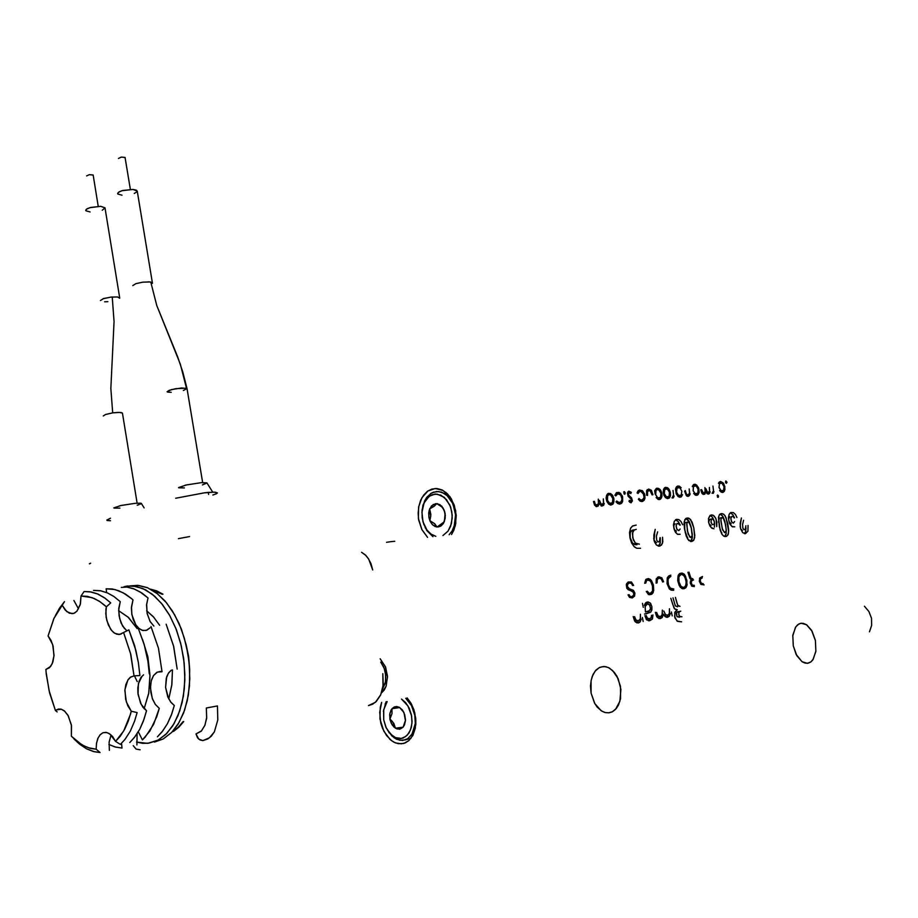 <?xml version="1.0" encoding="UTF-8"?>
<svg xmlns="http://www.w3.org/2000/svg" width="918" height="918" viewBox="0 0 918 918"><rect width="100%" height="100%" fill="white"/><g stroke="black" fill="none" stroke-linecap="round" stroke-linejoin="round"><path stroke-width="0.69" stroke-dasharray="4.59 3.44" d=""/><path stroke-width="1.38" d="M124.469 628.635L121.096 623.001L119.099 615.909L118.789 608.393L120.224 601.646L113.889 596.516L107.372 592.89L100.796 590.813L93.498 590.366L100.682 590.79L107.463 592.925L113.694 596.379L120.224 601.646L118.697 610.252L119.661 618.64L122.576 625.961L126.925 630.907M138.32 628.417L144.252 644.734L147.901 661.167L144.08 644.149L138.32 628.417M123.54 632.525L119.524 634.441L114.934 633.397L111.721 630.689L108.267 624.974L106.155 617.321L105.96 609.449L106.35 606.855L110.78 602.908L105.214 598.272L97.549 593.923L89.815 591.743L84.1 591.548L91.375 592.007L97.951 594.095L104.457 597.744L110.78 602.908L106.35 606.855L100.188 601.818L94.279 598.502L87.405 596.356L81.071 596.011L91.995 597.584L99.282 601.221L104.618 605.272L106.35 606.855L105.834 613.74L106.798 620.579L110.653 629.323L113.74 632.617L116.77 634.2L120.396 634.269L123.54 632.525L130.769 654.396L133.971 675.866L139.892 675.499L138.446 662.727L139.892 675.499L133.971 675.866L130.494 653.249L123.54 632.525L128.864 629.817L135.921 650.414L138.446 662.727L134.625 645.629L128.864 629.817L123.54 632.525M141.934 676.279L138.377 683.68L138.033 694.341L141.211 704.416L146.524 710.761L143.323 721.215L139.731 729.225L135.095 736.592L129.794 742.513L134.384 737.533L139.731 729.225L144.046 719.219L146.524 710.761L143.093 707.399L140.603 703.211L137.895 693.159L137.792 687.789L139.054 681.317L140.97 677.484L143.541 674.868M131.331 711.163L126.317 701.891L124.882 690.611L125.892 684.461L128.153 679.607L130.241 677.381L133.971 675.866L130.677 677.071L127.809 680.123L124.951 689.521L125.64 699.344L127.843 705.839L131.331 711.163L130.62 713.929L123.746 730.9L115.553 741.434L120.407 744.429L124.986 739.438L130.322 731.095L134.625 721.043L137.103 712.552L131.331 711.163L137.103 712.552L134.625 721.043L130.322 731.095L124.986 739.438L120.407 744.429L115.553 741.434L120.224 736.236L124.63 729.305L128.313 721.123L131.331 711.163M109.334 750.304L109.104 741.974L111.055 734.974L109.081 742.192L109.334 750.304M100.028 752.565L96.183 749.226L88.243 747.734L81.954 744.808L71.432 736.236L77.766 741.985L83.951 745.909L90.285 748.354L96.183 749.226L96.47 743.5L97.813 738.542L100.073 734.825L103.057 732.725L106.89 732.564L110.091 734.159L115.553 741.434L112.524 736.523L109.013 733.448L106.052 732.392L102.839 732.805L100.131 734.767L98.077 737.923L96.516 743.213L96.183 749.226L100.028 752.565L94.279 751.75L86.648 748.801L79.235 743.821L73.933 738.841L80.176 744.567L86.671 748.813L93.338 751.498L100.028 752.565M144.183 708.707L148.67 693.572L150.013 676.05L147.959 657.185L142.577 639.376L147.821 656.485L150.001 675.12L148.739 693.193L144.183 708.707M121.991 748.021L121.578 744.188L121.991 748.021L115.45 747.045L108.932 744.532L115.255 746.988L121.991 748.021M137.126 733.666L136.92 744.946L137.126 733.666M171.333 670.094L168.292 673.364L166.261 678.287L165.573 687.513L167.81 696.842L170.679 701.96L174.282 705.483L171.299 715.145L167.432 723.717L162.773 731.003L157.437 736.856L162.05 731.921L167.432 723.717L171.781 713.825L174.282 705.483L171.127 702.545L168.407 698.185L165.561 687.375L166.778 676.577L168.683 672.768L171.333 670.094M159.239 708.34L155.291 704.313L152.296 698.403L150.437 687.846L151.183 681.087L153.444 675.659L156.909 672.297L160.363 671.437L162.084 671.689L157.403 672.045L153.627 675.373L151.493 679.94L150.506 685.425L150.747 692.103L152.526 699.011L155.406 704.473L159.239 708.34L156.748 716.751L149.852 731.061L142.451 739.919L138.285 731.795L142.451 739.919L145.193 737.165L153.604 724.359L159.239 708.34M148.934 743.155L142.715 743.328L136.575 742.134L147.649 743.305L158.332 739.988L166.846 733.39L174.087 723.602L179.676 711.037L183.336 696.257L184.862 679.963L184.185 662.922L181.328 645.962L176.428 629.909L169.738 615.53L161.602 603.493L152.411 594.313L142.611 588.392L132.662 585.925L124.068 586.682L127.235 586.074L136.392 586.441L145.652 589.838L154.649 596.195L162.475 604.572L169.474 615.06L175.808 628.302L180.617 643.07L183.692 658.734L184.897 674.65L184.3 689.074L182.074 702.603L177.954 715.65L172.699 725.897L165.733 734.515L157.701 740.321L148.934 743.155M137.298 681.592L134.854 676.692M186.021 644.126L188.592 656.577L189.613 668.017L188.465 655.739L186.01 644.126M212.758 492.174L206.94 482.811L201.352 482.65L207.066 482.96L202.373 484.945M144.103 507.929L141.234 503.328L135.439 503.259L140.741 503.179L141.361 503.557L140.236 504.269M183.382 390.494L187.008 388.521L181.695 387.993L171.505 389.611L167.11 391.699L169.337 390.265L175.9 388.681L186.515 388.211L180.387 364.331L156.783 305.487L150.804 282.113L152.457 283.295M120.809 412.411L122.45 413.134L119.363 412.354L112.684 412.928L118.25 412.377M380.144 658.757L385.503 667.03L387.499 676.314L386.145 686.194L384.149 690.129L381.44 693.021L386.053 686.469L387.522 676.75L385.319 666.571L380.144 658.757M394.797 541.287L391.16 541.654L394.797 541.287M137.264 191.334L136.289 190.106L133.03 189.441L137.275 191.07L152.388 282.847M132.812 285.601L135.921 283.708L142.703 282.205L149.829 281.964L152.468 283.272M119.638 297.788L104.973 207.789L100.705 206.366L105.008 207.904L102.219 210.165M107.911 301.666L104.709 301.781M119.707 298.212L117.584 297.019L111.021 297.088L103.424 298.637L100.383 300.496L103.39 298.648L111.009 297.088L117.561 297.007L119.707 298.189M418.665 519.852L418.103 513.024L418.78 506.346L420.651 500.241L423.6 495.1L427.455 491.291L431.965 489.042L436.819 488.525L442.235 490.028L447.25 493.597L451.438 498.967L455.707 510.66L455.741 523.535L453.802 530.214L451.495 534.494L455.305 525.635L456.246 515.411L454.307 505.198L449.912 496.661L442.935 490.384L435.247 488.491L427.903 490.969L421.924 497.648L418.654 506.988L418.436 518.383L421.901 529.72L427.536 537.363L421.775 529.479L418.665 519.852M407.099 697.932L411 703.268L413.892 709.752L415.728 718.427L415.797 724.394L413.1 734.974L408.9 740.619L405.331 742.903L401.373 743.855L395.451 742.857L391.619 740.688L386.478 735.479L382.531 728.433L380.775 723.074L379.685 712.207L381.716 702.408L380.293 707.181L379.983 718.886L383.804 731.187L390.15 739.518L393.983 742.18L398.274 743.683L403.759 743.454L408.889 740.631L412.87 735.421L415.28 728.364L415.865 720.561L414.729 712.586L411.746 704.634L407.099 697.932M130.39 189.395L125.135 157.517L121.383 157.116L118.468 158.47L121.302 157.139L125.112 157.494M98.26 206.332L93.188 175.108L89.425 174.672L86.613 175.946L89.356 174.684L93.131 175.005M385.537 673.066L385.537 681.764L382.622 688.798L385.273 682.992L385.847 675.556L384.229 668.247L380.729 662.096L383.747 667.076L385.537 673.066M412.618 735.88L411.275 735.249M455.11 511.039L455.626 516.868L454.72 524.419L452.092 530.96L449.166 534.769L452.092 530.96L454.215 526.175L455.569 514.918L452.884 503.684L446.802 495.215L444.255 493.379L438.804 491.532L433.376 492.209L430.84 493.482L426.48 497.682L424.414 501.262L421.913 512.393L423.003 505.095L426.939 497.074L431.38 493.15L436.589 491.497L441.627 492.163L447.64 495.972L452.367 502.582L455.11 511.039M432.998 536.709L426.778 530.489L422.865 521.355L426.721 530.397L432.998 536.709M414.833 715.351L415.257 723.281L414.466 728.238L411.78 734.515L407.626 738.749L402.486 740.447L396.484 739.208L391.94 736.006L387.373 729.971L394.201 737.865L399.789 740.298L405.343 739.862L407.89 738.577L412.079 734.033L415.234 723.522L414.833 715.351L411.539 705.563L405.779 698.208L411.539 705.563L414.833 715.351M793.244 645.847L792.854 635.164L795.78 626.845L798.798 624.033L801.23 623.242L806.635 624.802L811.535 630.23L815.436 640.661L815.838 651.401L812.866 659.778L810.892 661.878L807.324 663.324L801.988 661.706L796.113 654.431L793.244 645.847L796.778 655.681L802.114 661.798L805.247 663.186L808.299 663.163L810.812 661.947L813.268 659.181L815.884 651.057L815.391 640.385L812.097 631.205L806.417 624.653L803.147 623.311L800.416 623.391L797.639 624.802L795.436 627.361L792.773 635.83L793.244 645.847M591.1 693.124L591.031 680.869L592.202 676.497L595.116 671.15L599.11 667.707L602.334 666.64L605.88 666.743L609.426 668.109L614.291 672.32L616.988 676.337L620.442 686.262L620.511 698.621L618.457 705.035L616.322 708.444L612.191 711.863L608.944 712.85L605.455 712.655L601.979 711.255L597.182 707.032L594.52 703.027L591.1 693.124L594.853 703.636L601.221 710.784L604.813 712.494L608.668 712.884L612.513 711.702L615.553 709.327L619.914 701.203L620.889 689.475L618.135 678.666L612.696 670.588L608.267 667.524L604.01 666.525L599.695 667.42L596.046 670.071L593.039 674.512L591.135 680.295L590.515 685.93L591.1 693.124M451.782 511.624L452.218 518.108L450.635 526.232L447.973 531.212L442.935 535.515L448.11 531.029L451.415 523.73L452.195 515.227L450.577 507.011L446.538 499.679L440.835 495.1L435.121 494.022L429.154 496.34L424.105 502.88L421.924 512.152L422.991 521.814L426.973 530.145L431.46 534.483L435.832 536.364L430.599 533.874L426.847 529.973L423.806 524.27L422.142 517.672L422.108 510.087L423.554 504.223L426.021 499.587L429.945 495.8L432.217 494.653L437.117 494.056L444.301 497.372L449.774 505.003L451.782 511.624M411.597 715.937L411.952 723.292L410.495 729.959L407.397 735.077L403.071 738.015L400.615 738.531L395.52 737.624L390.701 734.251L386.271 727.917L383.678 719.804L385.939 727.228L390.368 733.918L395.463 737.602L401.269 738.462L405.676 736.626L409.072 732.862L411.333 727.263L412.044 721.468L411.379 714.778L409.153 708.157L405.618 702.649L401.556 699.103L407.948 705.908L411.597 715.937M389.932 718.932L389.932 713.194L391.986 708.685L399.64 707.514L403.828 712.414L399.64 707.514L402.727 710.509L404.769 714.824L405.469 720.309L404.505 724.83L403.094 727.148L395.417 728.226L393.765 723.384L389.898 719.012L392.043 713.584L391.986 708.685L392.043 713.584L389.932 718.932M869.495 631.813L871.687 625.41L871.492 618.296L871.687 625.41L869.495 631.813M864.423 606.19L868.944 611.549L871.492 618.296L868.944 611.549L864.423 606.19M429.831 520.598L430.852 514.573L429.658 508.939L434.432 506.082L436.773 503.603L441.661 506.782L444.105 509.983L445.299 515.503L444.278 521.734L437.106 527.012L434.581 523.685L429.831 520.598L434.65 523.742L437.106 527.012L444.278 521.734L445.092 513.46L444.002 509.754L441.799 506.897L436.773 503.603L434.03 506.38L429.658 508.939L433.17 504.51L437.358 503.672L441.73 506.197L444.679 511.601L445.253 517.683L443.371 523.478L441.088 525.911L438.288 526.989L435.247 526.565L432.389 524.603L430.163 521.367L428.878 517.293L428.695 512.955L429.658 508.939L430.806 516.065L429.831 520.598L428.913 517.511L429.039 510.867L431.494 505.921L435.683 503.626L439.986 504.716L443.073 507.952L445.035 513.093L445.15 518.544L443.497 523.283L440.296 526.381L436.486 526.932L432.516 524.729L429.831 520.598M405.469 720.217L403.094 727.148L405.469 720.217M661.086 493.586L660.49 497.407L657.758 497.912L655.681 494.825L655.854 490.728L657.047 489.615L658.699 489.764L660.983 493.081L660.547 497.338L657.85 497.958L655.636 494.641L656.072 490.407L657.299 489.546L658.78 489.81L661.086 493.586M724.084 486.712L723.579 490.373L721.043 490.809L719.069 487.607L719.437 483.66L721.927 483.097L724.015 486.356L723.614 490.315L721.158 490.878L718.989 487.228L719.471 483.625L721.927 483.097L724.084 486.712M725.587 524.545L726.23 530.719L724.75 532.658L722.558 529.766L720.882 520.862L721.123 518.498L722.156 517.523L723.51 518.303L724.704 520.804L726.264 529.72L725.874 531.992L724.589 532.624L722.214 528.63L720.905 519.622L721.651 517.706L723.281 518.05L725.587 524.545M612.983 498.772L612.283 502.846L609.609 503.339L607.326 500.035L607.613 495.766L608.806 494.722L610.436 494.825L612.845 498.141L612.593 502.364L611.48 503.489L609.919 503.489L607.441 500.402L607.567 495.846L608.818 494.722L610.608 494.905L612.983 498.772M647.408 603.941L649.829 605.111L650.529 608.967L649.175 610.86L645.515 611.985L645.067 606.936L646.467 604.296L648.315 603.964L649.542 604.732L650.575 608.703L649.026 610.94L645.515 611.985L645.136 606.488L647.408 603.941M701.593 578.007L700.342 579.269L700.411 581.702L701.49 583.458L703.337 583.768L701.295 583.309L700.296 581.232L700.468 578.96L702.213 577.847L699.562 578.386M692.516 580.222L691.254 581.542L691.564 584.158L692.734 585.363L694.398 585.34L692.275 585.122L691.22 582.873L691.633 580.807L693.583 579.958L690.749 580.555M681.179 574.37L683.176 574.852L684.989 577.296L686.102 581.61L685.93 585.11L684.518 587.233L682.108 587.336L680.146 585.248L678.953 581.748L678.689 578.019L679.55 575.368L681.179 574.37L683.818 575.437L685.505 578.696L686.171 582.723L685.528 586.143L683.738 587.531L681.018 586.499L678.987 581.92L678.907 576.768L681.179 574.37M670.048 576.63L667.879 579.568L668.476 585.168L670.645 588.438L673.755 588.966L670.197 588.094L668.224 584.284L668.132 578.604L670.886 576.401L667.684 577.078M680.066 611.319L678.723 612.731L679.01 615.393L680.02 616.666L681.913 616.781L679.722 616.471L678.712 614.222L679.056 612.008L680.858 611.113L676.6 612.478L676.933 616.483L679.504 617.194L677.059 616.644L676.245 613.488L677.553 611.767M634.384 529.847L632.376 533.266L633.305 539.922L635.658 543.41L639.41 544.179L635.256 543.077L632.697 537.81L632.789 531.545L633.902 530.099L636.266 529.365L630.907 531.155L629.966 533.783L630.184 537.741L632.651 543.387L637 544.684M691.552 529.181L692.172 535.619L690.554 537.489L688.098 533.783L686.687 524.04L687.41 522.227L688.879 522.262L691.162 527.276L692.149 535.733L691.162 537.409L689.613 536.904L687.364 530.707L686.836 523.249L687.915 521.998L689.544 522.962L691.552 529.181M714.411 521.734L714.078 524.568L712.299 524.694L710.98 521.917L711.427 519.255L713.068 519.14L714.411 521.734L714.181 524.408L712.299 524.683L711.025 522.181L711.404 519.29L712.976 519.072L714.411 521.734M698.277 489.524L697.772 493.184L695.247 493.804L693.17 490.855L693.274 486.735L694.456 485.633L695.936 485.783L698.15 488.984L697.76 493.195L695.213 493.781L693.09 490.545L693.492 486.402L696.039 485.851L698.277 489.524M681.845 491.279L681.271 495.135L678.574 495.525L676.509 492.197L676.979 488.181L678.356 487.297L679.813 487.722L681.833 491.199L681.167 495.25L678.425 495.422L676.451 491.91L677.174 487.928L679.882 487.779L681.845 491.279M669.578 492.599L668.97 496.512L666.353 496.902L664.276 493.551L664.586 489.65L667.134 488.778L669.44 491.991L669.073 496.363L667.902 497.235L666.468 496.959L664.311 493.677L664.712 489.466L666.043 488.606L667.638 489.076L669.578 492.599M403.094 727.148L399.514 729.202L395.417 728.226L403.094 727.148L400.225 729.053L396.874 728.926L393.776 726.918L391.137 723.051L389.898 719.012L392.525 721.64L395.417 728.226L392.216 725.002L390.058 719.85L389.714 714.571L391.125 709.912L394.969 706.699L399.64 707.514L391.986 708.685L394.017 707.055L396.553 706.527L399.353 707.342L402.176 709.775L404.046 712.873L405.458 720.573L403.094 727.148M718.496 483.338L720.217 481.56L719.196 482.157L720.343 482.902L719.184 482.168L718.496 483.304L720.274 482.937M721.514 532.669L720.366 530.73L721.904 532.979M719.31 518.188L718.576 522.193L718.978 518.555M691.449 585.868L692.092 585.753M679.194 574.783L678.436 574.898L679.194 574.783M670.025 589.494L671.471 589.379L670.025 589.494M678.436 611.526L677.656 611.732M633.868 529.881L632.502 530.168M685.562 522.514L684.38 524.075L684.472 528.252L686.01 535.183L687.743 537.822M710.796 525.532L709.006 523.857L710.968 525.532M709.786 519.336L708.57 522.067L709.786 519.336M387.144 701.57L383.69 709.683L383.678 719.804L383.644 709.947L387.144 701.57M629.794 502.307L629.966 501.584L629.794 502.307M628.669 492.656L627.809 491.956L628.669 492.656M641.12 501.492L642.152 500.103L641.12 501.492M640.098 491.359L638.458 490.568L640.098 491.359M658.401 499.484L659.239 498.21L658.401 499.484M657.208 489.569L655.865 488.789L657.208 489.569M687.043 496.145L687.628 495.066L687.043 496.145M707.273 493.781L707.663 492.851L707.273 493.781L709.109 493.769L710.165 491.761L709.534 493.391L708.134 494.056L705.793 491.704L707.25 493.769M703.199 493.356L702.913 494.045M721.559 492.312L722.259 491.164L721.559 492.312M742.467 530.317L740.711 529.043L742.628 532.543L745.439 533.725L742.8 532.704L740.562 528.516L740.183 523.581L741.354 517.936L740.183 526.244L740.757 529.147L742.306 530.329M745.967 527.873L745.703 531.373L744.36 533.656L745.714 531.327L745.967 527.873M740.551 523.122L740.757 522.319M726.161 533.599L726.264 529.709L726.104 533.874L724.681 536.514L726.161 533.599M719.976 514.149L722.225 515.618L724.348 519.817L723.005 516.742M722.443 515.893L720.148 514.183M676.164 531.109L674.684 530.042L673.812 527.758L673.858 525.268L674.937 523.914M675.143 523.88L673.892 525.142L673.823 527.793L674.776 530.179L676.497 531.074M680.181 525.085L678.241 521.516L675.545 519.84L678.23 521.504L680.181 525.085M609.082 494.653L607.544 493.85L609.082 494.653M610.206 504.969L611.147 503.592L610.206 504.969M646.157 619.248L647.936 618.904M648.475 620.763L650.3 618.525L648.728 620.614M646.18 602.472L648.2 603.941L646.18 602.472M649.347 610.734L647.741 613.017L644.551 614.073L647.844 612.949L649.347 610.734M638.458 620.912L637 622.92L638.458 620.912M634.9 621.337L636.289 621.245M683.21 588.415L682.671 588.805M681.408 574.335L679.71 573.566L681.408 574.335M659.067 618.56L662.142 615.129L662.348 610.114L662.394 614.383L660.788 616.575L658.263 616.024L656.657 612.444L658.068 615.829L660.386 616.689L658.998 618.617M666.273 617.194L669.302 613.763L669.497 608.76L669.543 613.006L668.052 615.152L665.527 614.716L663.863 611.078L665.263 614.44L667.558 615.301L666.273 617.194M665.47 615.622L664.311 615.737M658.309 616.999L657.047 617.103M677.599 606.741L675.258 605.731L672.986 597.859L675.315 605.823L677.599 606.741M601.095 505.887L601.692 504.705L601.095 505.887M596.528 505.279L596.184 506.059M618.927 504.016L620.029 502.582L618.927 504.016M617.94 493.712L616.207 492.897L617.94 493.712M657.024 578.478L656.427 578.558L657.024 578.478M657.563 577.238L659.158 578.03L657.563 577.238M646.352 579.109L648.016 579.901L646.352 579.109M649.301 594.703L651.596 594.325L653.134 592.649L653.478 585.661L650.472 579.465L648.395 578.604L646.157 579.258L644.665 583.309L645.847 579.533L648.819 578.661L651.424 580.486L653.341 584.995L653.719 590.607L652.17 593.923L648.337 594.382L646.295 591.376L648.578 594.497L650.575 593.338L649.852 594.279M626.638 583.527L627.464 583.389L626.638 583.527M630.586 590.584L627.958 589.54L630.586 590.584M654.419 534.884L654.109 540.128L656.278 542.538M660.214 537.799L660.237 543.054L658.435 546.141L660.294 542.745L660.214 537.799M656.554 542.504L655.154 542.056L654.098 540.082L654.672 534.035M634.831 544.626L631.928 542.481L630.218 537.959L630.15 532.784L631.974 530.363M636.472 544.73L635.52 544.73M685.769 518.521L689.269 521.665L691.426 528.389L692.356 537.237L690.588 541.471L692.183 538.522L692.31 534.196L690.921 526.175L688.993 521.172M688.408 520.299L686.01 518.567M687.33 537.5L684.725 529.858L684.759 523.042M714.376 527.104L714.525 522.824L714.376 527.104M714.135 520.736L712.357 517.178L710.027 515.468L712.437 517.293L714.135 520.736M730.843 523.673L729.076 521.917L731.13 523.65M728.502 519.014L729.936 516.708L728.502 519.014M734.515 517.901L732.782 514.585L730.258 512.852L732.713 514.505L734.515 517.901M695.672 495.261L696.441 494.045L695.672 495.261M694.467 485.633L693.239 484.888L694.467 485.633M679.194 497.131L679.94 495.892L679.194 497.131M677.943 487.389L676.681 486.632L677.943 487.389M665.779 488.663L664.437 487.883L665.779 488.663M666.95 498.52L667.765 497.258L666.95 498.52M647.247 489.673L648.613 490.476L647.247 489.673M646.616 490.981L646.651 495.284L646.616 490.66L648.67 489.064L646.616 490.981M386.157 701.731L383.426 711.473L386.157 701.731M628.899 501.389L631.033 502.789L632.364 501.021L631.641 497.935L628.509 494.928L629.037 492.564L630.941 493.54L629.496 492.496L628.451 493.264L628.486 494.871L631.63 497.912L632.376 500.918L631.033 502.789L628.899 501.389M631.332 492.427L628.761 491.164L627.419 493.356L628.164 496.305L631.32 499.392L630.964 501.354L629.323 500.356L630.586 501.4L631.286 499.312L628.141 496.271L627.419 493.356L628.819 491.153L631.332 492.427M642.887 501.32L640.408 501.262L638.331 499.277L640.098 501.102L642.244 501.515L644.103 500.321L644.964 498.084L644.551 493.93L642.13 490.533L639.02 490.223L637.138 492.909L638.056 490.946L639.594 490.028L642.864 491.141L644.895 495.238L644.551 499.553L641.877 501.549M639.49 491.543L638.01 493.574L639.1 491.784L640.879 491.371L643.782 494.435L644.103 497.579L643.013 499.679L640.775 500.046L638.928 498.485L640.443 499.908L642.141 500.115L644.115 497.533L643.277 493.322L640.913 491.371L637.413 492.025M660.076 499.403L658.057 499.358L656.163 497.556L658.435 499.495L660.719 498.99L662.016 496.225L661.798 492.863L660.49 490.005L658.527 488.33L656.37 488.433L654.855 490.556L657.013 488.192L660.019 489.432L661.958 493.609L661.58 497.763L659.239 499.587M673.043 490.43L673.582 495.066L672.607 496.707L673.594 494.94L673.043 490.43M673.055 498.004L672.01 497.774L673.307 497.843L674.11 496.076L672.745 498.061M689.246 488.973L689.625 492.759L688.316 494.917L686.435 494.251L685.287 490.602L686.09 493.666L687.364 494.951L688.695 494.699L689.521 493.276L689.246 488.973M684.553 491.13L686.331 495.617L688.569 496.225L690.187 493.918L689.395 495.628L687.903 496.351L686.492 495.777L684.553 491.13M709.339 487.447L709.591 491.004L708.478 492.668L706.791 491.841L705.908 488.766L707.698 492.668L709.488 491.417L709.339 487.447M704.875 487.584L705.254 490.912L704.404 492.977L702.637 492.725L701.547 489.615L703.372 493.195L705.116 491.807L704.875 487.584M700.755 489.696L701.8 493.115L703.28 494.492L704.955 493.964L705.793 491.704L704.703 494.217L702.281 493.804L700.755 489.696M723.223 492.277L721.296 492.209L719.632 490.579L721.055 492.082L722.822 492.404L724.245 491.348L724.968 489.271L723.809 483.763L720.538 481.502L723.132 482.822L724.876 486.689L724.52 490.855L722.466 492.45M745.829 525.727L745.244 529.663L744.039 529.686L742.88 528.148L742.547 524.476L743.603 520.276L742.524 524.648L742.937 528.298L743.993 529.663L745.324 529.606L745.829 525.727M745.439 533.725L747.975 531.166L748.078 525.417L747.975 531.166L745.439 533.725M725.794 536.56L727.917 534.964L728.697 531.315L726.172 517.867L724.027 514.528L722.007 513.598L719.54 514.562L718.473 517.672L720.171 530.088L721.858 534.115L723.74 536.123L726.54 536.353L728.307 534.012L728.685 530.134L727.756 523.409L725.082 515.778L723.292 513.988L721.032 513.667L719.379 514.769L718.496 517.431L719.356 526.852L722.064 534.437L723.751 536.135L725.794 536.56M680.146 528.94L678.815 530.593L676.968 529.388L676.084 526.232L676.646 523.891L678.23 523.455L679.802 525.13L678.54 523.604L677.036 523.524L676.073 525.842L676.841 529.17L678.735 530.604L680.146 528.94M682.625 524.763L681.041 521.527L678.804 519.588L676.153 519.496L674.294 521.413L673.491 525.44L674.684 530.891L677.3 534.196L680.169 534.333L677.679 534.414L675.522 532.406L673.996 528.917L673.502 524.545L674.409 521.172L676.405 519.404L678.827 519.599L680.949 521.401L682.625 524.763M624.665 494.205L625.25 492.828L624.148 491.635L624.022 493.895L624.963 494.091L625.25 492.805L624.504 491.681L623.689 492.037L624.665 494.205M611.193 505.026L613.557 503.03L613.89 498.681L612.008 494.63L608.68 493.276L606.764 494.882L606.121 497.82L606.809 501.377L608.668 504.12L610.734 505.049L612.88 504.154L613.958 501.618L613.821 498.348L612.719 495.582L610.608 493.505L608.175 493.436L606.557 495.341L606.132 498.336L606.901 501.595L608.829 504.257L611.193 505.026M650.678 612.168L645.882 613.901L650.965 611.858L651.918 606.718L651.895 609.908L650.678 612.168M647.293 601.99L650.128 602.942L651.918 606.718L650.587 603.447L648.326 601.979L645.836 602.736L644.402 605.467L645.411 603.195L647.293 601.99M643.3 607.337L642.451 603.401L643.3 607.337M649.806 620.717L646.685 619.88L644.849 615.657L646.398 619.57L649.336 620.786L652.239 619.168L652.973 614.98L652.48 618.732L649.806 620.717M649.474 618.789L651.298 617.573L651.585 615.244L651.091 617.894L649.083 618.847L647.374 618.216L646.18 615.519L647.5 618.33L649.474 618.789M638.354 620.935L640.339 618.893L640.408 614.245L640.431 618.583L638.676 620.855L636.013 620.109L634.533 616.632L635.979 620.063L638.354 620.935M638.389 622.932L635.336 621.888L633.133 616.529L634.533 620.763L636.874 622.886L639.662 622.347L641.257 619.065L640.19 621.807L638.389 622.932M642.37 617.504L643.22 621.452L642.37 617.504M699.355 581.392L699.803 577.961L702.545 576.515L699.826 577.927L699.321 581.22L700.87 584.341L704.14 584.904L700.927 584.387L699.355 581.392M689.9 575.161L691.002 578.374L692.803 578.81L690.898 578.225L688.97 572.109L689.9 575.161M689.303 576.653L687.938 572.281L689.854 578.294L691.598 579.706L690.29 579.006L689.303 576.653M690.302 583.286L690.439 581.151L691.61 579.74L690.221 582.666L691.908 586.246L690.302 583.286M694.387 586.613L691.908 586.246L694.387 586.613M683.899 588.794L681.707 588.484L679.159 585.604L677.736 580.451L678.035 575.816L679.286 573.876L682.085 573.107L684.094 574.129L685.677 576.366L687.089 584.789L686.239 587.222L683.899 588.794L685.723 587.864L686.813 586.017L686.928 580.428L684.461 574.484L680.8 573.142L678.138 575.529L677.932 581.714L680.249 587.313L683.899 588.794M667.042 583.584L667.363 577.651L670.874 575.104L668.706 575.976L667.283 577.835L667.042 583.584L669.337 588.886L671.196 590.113L673.72 590.263L669.486 589.035L667.042 583.584M671.414 611.962L672.24 615.829L671.414 611.962M660.421 618.652L657.46 617.607L655.303 612.34L656.76 616.655L659.067 618.629L661.832 617.848L663.416 614.131L662.303 617.229L660.421 618.652M667.593 617.263L665.206 616.644L663.416 614.131L664.965 616.448L667.271 617.309L669.337 616.15L670.335 613.488L669.325 616.173L667.593 617.263M676.841 602.564L678.104 605.937L680.02 606.316L677.702 605.352L675.407 597.423L676.841 602.564M672.664 604.124L670.84 598.249L674.053 608.026L675.396 609.403L677.289 609.632L674.638 608.829L672.664 604.124M674.581 616.575L674.925 612.088L677.312 609.77L674.673 612.754L674.948 618.009L677.576 621.371L681.649 621.796L676.979 621.004L674.581 616.575M603.401 498.933L603.619 502.72L602.311 504.556L600.372 503.684L599.408 500.39L601.37 504.556L603.505 503.156L603.401 498.933M598.249 499.117L598.559 503.144L597.343 505.084L595.334 504.407L594.371 501.331L595.151 504.131L596.39 505.175L598.421 503.718L598.249 499.117M593.453 501.435L594.589 505.107L596.264 506.575L598.238 505.956L599.225 503.546L601.875 506.059L603.528 505.302L604.251 503.569L603.447 505.382L601.703 506.059L599.225 503.546L598.203 506.002L596.402 506.61L594.554 505.061L593.453 501.435M616.024 501.756L617.55 503.443L619.57 504.062L621.394 503.397L622.611 501.549L622.645 496.971L620.407 493.207L616.953 492.484L614.819 495.284L616.403 492.759L619.042 492.427L622.37 496.076L622.634 501.492L621.555 503.271L619.742 504.062L617.688 503.534L616.024 501.756M615.714 495.972L617.825 493.723L620.694 495.043L622.048 499.185L620.866 502.157L618.766 502.594L616.644 500.953L619.134 502.662L621.394 501.549L622.014 498.382L620.579 494.894L617.653 493.758L615.714 495.972M658.803 576.779L661.924 577.927L663.645 581.84L661.889 577.892L658.803 576.779L656.255 578.925L656.083 583.114L656.324 578.776L658.803 576.779M659.044 578.053L657.254 579.499L657.024 582.976L657.219 579.591L658.963 578.065L661.235 578.822L662.716 582.012L661.304 578.891L659.044 578.053M647.764 579.924L646.238 580.887L645.687 583.137L646.628 580.451L649.255 580.096L651.241 582.173L652.514 586.074L650.575 581.163L647.764 579.924M650.277 593.407L652.56 591.008L652.514 586.074L652.709 590.297L651.619 592.753L649.129 593.349L647.305 591.192L648.326 592.913L650.277 593.407M633.868 593.487L632.754 591.513L627.028 588.564L626.26 584.674L628.187 582.069L631.492 581.966L633.695 585.443L631.515 581.978L628.015 582.15L626.294 584.502L626.822 588.231L633.477 592.362L633.787 595.013L631.871 596.643L633.569 595.484L633.868 593.487M629.082 594.635L629.989 596.298L631.871 596.643L630.081 596.356L629.082 594.635M632.227 597.916L629.576 597.366L628.038 594.818L629.656 597.423L632.318 597.905L634.499 596.207L634.866 593.108L634.533 596.138L632.227 597.916M629.553 588.863L633.512 590.515L634.866 593.108L633.271 590.32L628.612 588.461L627.361 586.418L629.553 588.863M629.392 582.987L627.637 584.273L627.361 586.418L627.683 584.181L629.392 582.987L631.469 583.366L632.663 585.615L631.63 583.504L629.392 582.987M660.065 537.65L659.365 541.827L657.988 541.872L656.703 540.243L656.393 536.341L657.655 531.866L656.381 536.399L656.703 540.243L657.827 541.781L659.354 541.838L660.065 537.65M655.165 529.388L653.788 535.045L654.086 540.656L656.531 545.097L659.927 546.072L662.406 543.364L662.612 537.294L662.75 541.93L661.534 545.005L658.745 546.187L656.347 544.925L654.511 541.953L653.719 538.476L655.165 529.388M636.14 525.13L632.754 525.922L630.735 527.965L629.576 532.36L629.92 537.512L631.699 543.112L633.948 546.462L636.748 548.218L640.512 548.298L636.92 548.264L634.338 546.853L631.607 542.928L629.989 537.891L629.553 532.704L630.597 528.217L632.422 526.083L636.14 525.13M691.69 541.494L693.618 540.335L694.674 537.363L693.779 527.77L690.634 519.599L688.58 518.096L686.802 518.05L684.839 519.611L684.025 524.155L685.241 532.635L687.582 539.004L690.99 541.528L693.939 539.83L694.777 535.504L693.813 527.907L692.057 521.975L689.475 518.521L685.826 518.475L684.162 521.906L684.392 528.16L686.32 536.364L688.775 540.484L691.69 541.494M716.74 526.611L716.074 519.003L714.181 516.077L711.817 514.872L709.958 515.526L708.558 518.314L708.604 522.273L709.866 525.876L712.012 528.263L713.917 528.711L711.06 527.483L708.891 523.512L708.512 518.544L710.429 515.193L713.137 515.25L715.558 517.924L716.843 521.894L716.74 526.611M734.664 521.585L733.195 523.18L731.554 521.699L730.866 518.957L731.382 516.708L732.839 516.306L734.308 517.924L733.172 516.478L731.818 516.318L730.866 518.326L731.68 521.94L733.379 523.18L734.664 521.585M736.925 517.58L735.421 514.47L733.321 512.6L730.912 512.474L729.179 514.287L728.456 518.177L729.615 523.432L732.071 526.634L734.733 526.771L732.369 526.806L730.212 524.591L728.846 521.068L728.456 517.454L729.271 514.091L730.957 512.451L733.344 512.6L735.433 514.47L736.925 517.58M726.413 483.338L726.907 482.065L725.645 481.112L725.92 483.12L726.941 482.558L725.92 480.94L725.484 482.271L726.413 483.338M718.025 497.326L718.542 496.122L717.589 495.089L717.463 497.074L718.335 497.177L718.542 496.122L717.887 495.135L717.153 495.479L718.025 497.326M712.976 486.127L713.527 490.637L712.586 492.22L713.527 490.648L712.976 486.127M712.047 493.253L713.275 493.345L714.032 491.623L713.263 493.356L712.047 493.253M693.641 493.482L695.328 495.123L697.026 495.307L699.172 492.128L698.759 488.215L696.59 484.888L693.985 484.383L692.321 486.563L693.388 484.738L695.305 484.256L698.426 487.343L699.103 492.518L698.128 494.63L696.728 495.364L693.641 493.482M681.19 487.837L679.458 486.242L677.61 486.058L675.522 489.294L676.176 493.861L678.195 496.604L680.835 497.074L682.499 494.722L681.408 496.73L679.515 497.212L676.233 494.01L675.579 488.938L676.474 486.861L677.909 485.989L681.19 487.837M667.971 498.612L670.14 496.695L670.415 492.518L668.258 488.215L665.55 487.297L663.783 488.801L663.198 491.646L663.875 495.077L665.424 497.533L667.547 498.623L669.452 497.866L670.461 495.617L670.404 492.461L669.107 489.237L667.317 487.527L665.114 487.435L663.634 489.145L663.209 492.082L664.081 495.571L665.848 497.923L667.971 498.612M652.905 494.71L651.47 490.499L648.67 489.064L651.31 490.269L652.905 494.71M647.557 495.456L647.27 492.071L648.911 490.419L651.046 491.578L652.078 494.951L650.07 490.648L648.567 490.487L647.488 491.451L647.557 495.456M444.484 493.517L445.884 492.392M90.102 211.909L85.936 210.761M85.73 210.279L87.084 208.765L90.63 207.422L100.705 206.366L89.826 207.652L86.338 209.27L85.833 210.612M137.057 191.77L134.315 193.468M121.956 195.236L117.825 193.996M117.653 193.491L119.11 191.896L122.668 190.531L133.03 189.441L121.876 190.772L118.284 192.47L117.756 193.893M386.547 542.274L391.16 541.654L386.547 542.274M112.237 296.973L114.062 321.552L110.871 388.44L112.684 412.928L110.871 388.44L114.062 321.552L112.237 296.973M103.298 415.992L105.547 414.488L112.684 412.928L105.547 414.488L103.298 415.992M202.603 482.57L187.054 388.647L182.82 372.065L177.667 356.769L156.783 305.487L150.804 282.113L148.291 281.872M167.673 392.101L171.264 392.353M372.731 569.998L370.941 563.629L368.485 558.832L365.353 554.988L361.589 552.257L365.892 555.539L368.657 559.119L372.731 569.998M119.925 508.102L114.13 508.102M113.878 507.849L121.073 505.439L135.439 503.259L120.545 505.554L113.981 508.021M138.928 504.716L137.195 505.21M184.449 487.94L178.769 487.814M178.608 487.527L186.503 484.888L201.352 482.65L185.746 485.06L178.712 487.768M208.271 492.415L215.305 492.209L217.405 492.966L214.112 492.163L204.312 492.805L208.271 492.415L208.615 494.469L208.271 492.415M216.671 493.62L212.827 495.089M110.539 520.724L107.222 520.449M106.786 520.081L110.527 518.257L106.947 520.322M175.659 498.222L204.312 492.805L175.659 498.222M217.486 705.942L217.841 719.987L214.33 731.818L211.324 736.121L207.675 739.047L202.867 740.551L200.021 739.965L197.611 737.911L195.947 733.93L198.724 739.105L202.867 740.551L209.568 737.762L214.33 731.818L217.841 719.987L217.486 705.942L206.321 707.985L206.63 718.209L204.875 725.45L201.558 730.831L195.947 733.93L201.249 731.153L204.989 725.174L206.699 717.555L206.321 707.985L217.486 705.942M368.474 705.598L372.605 704.232L376.311 701.478L380.614 695.064L383.013 686.584L382.76 673.732L383.242 684.633L380.763 694.754L375.439 702.293L368.474 705.598M150.919 589.39L162.268 594.267L150.919 589.39M172.848 731.531L178.207 727.274L183.049 721.663L178.207 727.274L172.848 731.531M140.121 749.799L136.139 749.099L133.248 745.703L136.139 749.099L140.121 749.799M189.544 536.594L178.459 538.579L189.544 536.594M89.413 563.767L90.641 563.239L89.459 563.824M162.911 594.175L156.668 590.894L150.357 589.069L156.668 590.894L162.911 594.175M173.479 731.394L178.849 727.148L183.68 721.537L178.849 727.148L173.479 731.394M129.771 585.868L138.664 585.397L147.282 587.646L156.416 592.948L165.079 601.083L172.354 610.918L179.079 623.597L184.346 637.953L188.121 654.511L189.682 669.256L189.429 685.998L187.226 700.675L183.566 712.942L178.069 724.187L171.712 732.438L163.209 738.99L154.476 742.042L163.232 738.979L171.758 732.392L178.999 722.627L184.598 710.084L188.259 695.339L189.797 679.079L189.131 662.085L186.262 645.17L181.374 629.163L174.684 614.819L166.537 602.816L157.345 593.671L147.546 587.761L137.585 585.305L129.771 585.868M168.763 698.896L171.895 684.415L172.446 669.899L171.804 685.126L168.763 698.896M159.64 625.25L153.249 616.689L146.708 610.803L153.513 616.988L159.64 625.25M121.268 587.371L126.948 587.038L134.246 588.966L141.957 593.074L148.016 597.928L146.547 604.916L147.178 613.614L150.082 621.452L153.845 626.11L150.242 621.715L147.132 613.396L146.616 604.159L148.016 597.928L140.052 591.858L133.477 588.679L126.879 587.038L121.268 587.371M166.158 624.286L173.743 646.593L177.163 669.096L173.536 645.779L166.158 624.286M106.178 588.771L106.591 592.558L106.178 588.771L115.14 589.574L123.368 592.867L131.389 598.536L132.949 599.947L131.504 606.741L131.894 614.544L135.703 624.745L139.18 628.669L142.956 630.505L146.88 630.161L150.082 627.809L146.226 630.379L142.187 630.299L138.698 628.268L135.612 624.607L133.236 619.684L131.802 613.981L131.435 608.037L132.949 599.947L131.572 598.697L125.468 594.107L118.709 590.699L112.409 589.012L106.178 588.771M151.068 626.524L158.458 648.188L162.084 671.689L158.458 648.188L151.068 626.524M137.149 628.589L128.038 617.103L118.697 610.688L128.463 617.516L137.149 628.589M55.321 615.726L59.567 608.037L64.547 601.657L59.567 608.037L55.321 615.726M149.336 673.869L147.901 661.167L149.336 673.869M46.52 669.13L47.116 668.66L46.52 669.13M48.103 635.899L51.075 640.431L53.129 646.306L53.967 656.003L52.911 661.867L50.708 666.365L45.9 669.406L46.29 673.996L49.606 692.906L55.436 710.578L49.067 690.68L46.141 672.469L45.9 669.406L49.457 667.753L52.211 663.737L54.001 655.406L52.67 644.551L48.103 635.899L53.829 618.663L64.547 601.657L54.093 618.112L48.103 635.899M57.145 711.955L55.436 710.578L55.975 710.142L58.362 709.063L61.162 709.178L64.203 710.796L68.242 715.822L71.535 725.736L71.432 736.236L71.386 724.853L67.921 715.248L64.753 711.266L61.426 709.258L56.423 709.843L55.436 710.578L57.145 711.955M84.1 591.548L81.071 596.011L80.394 603.964L76.86 611.273L73.715 613.396L69.275 613.178L65.224 610.045L62.458 605.605L66.83 611.663L72.086 613.706L74.691 612.983L77.032 611.09L80.21 604.698L81.071 596.011L84.1 591.548M73.91 600.441L78.546 608.909L73.91 600.441M121.027 634.074L118.353 634.476M137.08 503.133L122.45 413.134M410.92 738.462L405.917 739.644M425.378 528.091L425.023 526.989M389.255 732.92L388.578 731.772M402.727 710.509L403.117 711.243M404.586 724.623L404.712 723.636M656.944 489.661L655.016 490.109M721.846 517.603L719.482 518.096M608.657 494.791L606.591 495.272M646.903 604.078L644.654 604.48M680.663 574.507L678.425 574.932M687.662 522.067L685.287 522.583M711.852 518.922L709.488 519.427M694.318 485.691L692.482 486.115M677.84 487.435L675.9 487.883M665.55 488.743L663.622 489.191M385.353 703.372L385.078 705.127M424.77 500.517L424.472 502.135M655.2 494.228L654.626 490.614M629.025 492.576L627.476 492.943M688.638 496.19L687.961 496.34M708.822 493.918L708.226 494.056"/></g></svg>
